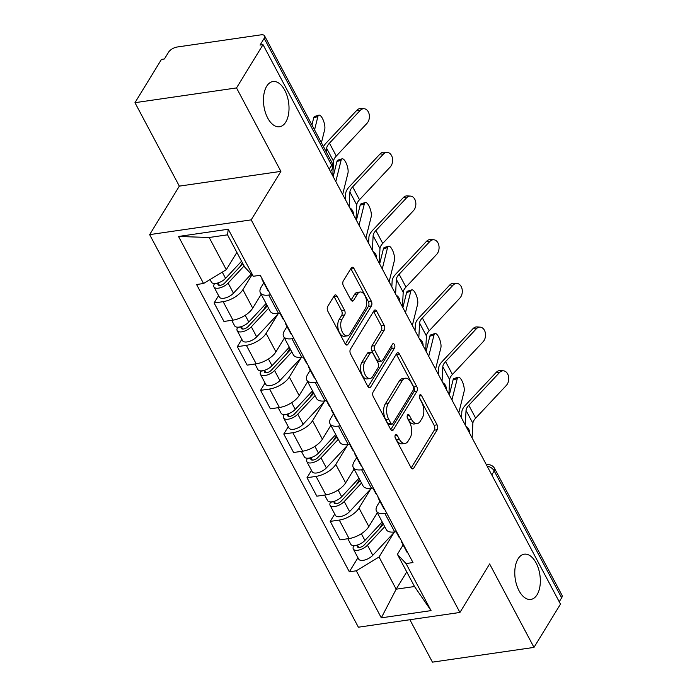 <?xml version="1.0" encoding="UTF-8"?>
<svg xmlns="http://www.w3.org/2000/svg" width="697" height="697" viewBox="0 0 697 697"><rect width="100%" height="100%" fill="white"/><g stroke="black" fill="none" stroke-linecap="round" stroke-linejoin="round"><path stroke-width="1.05" d="M395.33 434.928A2.457 1.342 81.7 0 0 395.434 438.343L410.96 467.548A3.502 1.917 81.7 0 0 412.772 468.881A3.502 1.917 81.7 0 0 413.73 468.166L437.254 429.735A3.502 1.917 81.7 0 0 437.097 424.856L421.572 395.652A2.457 1.342 81.7 0 0 420.3 394.72A2.457 1.342 81.7 0 0 419.629 395.216A2.457 1.342 81.7 0 0 419.742 398.64L421.746 402.422A11.222 6.125 81.7 0 1 422.243 418.043L420.282 421.249A11.222 6.125 81.7 0 1 417.224 423.549A11.222 6.125 81.7 0 1 411.43 419.28L409.418 415.499A2.457 1.342 81.7 0 0 408.146 414.567A2.457 1.342 81.7 0 0 407.484 415.072A2.457 1.342 81.7 0 0 407.588 418.496L409.601 422.269A11.222 6.125 81.7 0 1 410.089 437.899L408.128 441.096A11.222 6.125 81.7 0 1 405.07 443.405A11.222 6.125 81.7 0 1 399.276 439.136L397.264 435.355A2.457 1.342 81.7 0 0 396.001 434.423A2.457 1.342 81.7 0 0 395.33 434.928M285.77 122.071A22.862 12.485 81.7 0 0 287.129 95.942A22.862 12.485 81.7 0 0 272.954 81.523A22.862 12.485 81.7 0 0 266.707 86.228A22.862 12.485 81.7 0 0 265.348 112.348A22.862 12.485 81.7 0 0 279.523 126.767A22.862 12.485 81.7 0 0 285.77 122.071M537.082 594.733A22.862 12.485 81.7 0 0 538.45 568.604A22.862 12.485 81.7 0 0 524.275 554.185A22.862 12.485 81.7 0 0 518.028 558.889A22.862 12.485 81.7 0 0 516.66 585.01A22.862 12.485 81.7 0 0 530.844 599.429A22.862 12.485 81.7 0 0 537.082 594.733M337.095 296.242A3.502 1.917 81.7 0 0 335.283 294.909A3.502 1.917 81.7 0 0 334.325 295.633L327.729 306.41A3.502 1.917 81.7 0 0 327.878 311.298L345.128 343.726A3.502 1.917 81.7 0 0 346.94 345.059A3.502 1.917 81.7 0 0 347.89 344.344L371.414 305.913A3.502 1.917 81.7 0 0 371.257 301.034L354.015 268.598A3.502 1.917 81.7 0 0 352.203 267.265A3.502 1.917 81.7 0 0 351.244 267.988L343.272 281.004A3.502 1.917 81.7 0 0 343.429 285.892L350.809 299.771A3.502 1.917 81.7 0 0 352.621 301.104A3.502 1.917 81.7 0 0 353.579 300.39L357.535 293.925A9.375 5.123 81.7 0 1 360.096 291.999A9.375 5.123 81.7 0 1 365.908 297.915A9.375 5.123 81.7 0 1 365.35 308.632L349.868 333.933A9.375 5.123 81.7 0 1 347.306 335.858A9.375 5.123 81.7 0 1 341.486 329.942A9.375 5.123 81.7 0 1 342.044 319.226L344.632 315.009A3.502 1.917 81.7 0 0 344.475 310.121L337.095 296.242L334.133 296.678A3.502 1.917 81.7 0 0 333.915 296.303M251.199 219.869L280.891 171.375L236.518 87.927L263.013 44.652L560.484 604.116L533.989 647.4L489.625 563.951L459.933 612.454L251.199 219.869L149.646 234.628L358.38 627.204L459.933 612.454M373.174 391.888A3.502 1.917 81.7 0 0 373.331 396.776L390.573 429.204A3.502 1.917 81.7 0 0 392.385 430.537A3.502 1.917 81.7 0 0 393.343 429.822L416.867 391.392A3.502 1.917 81.7 0 0 416.71 386.513L399.468 354.076A3.502 1.917 81.7 0 0 397.656 352.743A3.502 1.917 81.7 0 0 396.698 353.466L373.174 391.888M367.85 386.469L350.608 354.032A3.502 1.917 81.7 0 1 350.452 349.153L373.975 310.723A3.502 1.917 81.7 0 1 374.934 310.008A3.502 1.917 81.7 0 1 376.737 311.341L384.125 325.22A3.502 1.917 81.7 0 1 384.274 330.099L374.733 345.686A3.502 1.917 81.7 0 0 374.89 350.574L379.787 359.774A3.502 1.917 81.7 0 0 381.599 361.116A3.502 1.917 81.7 0 0 382.557 360.393L392.489 344.17A2.457 1.342 81.7 0 1 393.16 343.665A2.457 1.342 81.7 0 1 394.676 345.207A2.457 1.342 81.7 0 1 394.537 348.012L370.621 387.079A3.502 1.917 81.7 0 1 369.663 387.802A3.502 1.917 81.7 0 1 367.85 386.469M236.518 87.927L134.965 102.686L161.46 59.402L164.414 58.975L168.543 52.231A7.144 3.285 -28 0 1 177.125 47.021L260.922 34.85A7.144 3.285 -28 0 1 264.564 35.843L332.007 162.689A7.144 3.285 152 0 1 331.624 165.189L264.18 38.344A7.144 3.285 -28 0 0 264.564 35.843M409.88 619.72L432.436 662.15L533.989 647.4M134.965 102.686L179.329 186.125L149.646 234.628M263.013 44.652L260.051 45.078L264.18 38.344M491.786 474.91L494.208 470.963A7.144 3.285 152 0 0 494.591 468.462L562.035 595.308A7.144 3.285 152 0 1 561.651 597.808L494.208 470.963A7.144 5.001 -148.5 0 0 487.159 466.215M559.229 601.755L561.651 597.808M386.739 513.175L384.866 513.454A16.432 7.554 152 0 1 376.485 511.162L386.312 529.642A16.432 7.554 -28 0 0 394.694 531.933L396.567 531.654M370.743 488.937L359.016 508.087A16.432 7.554 152 0 1 339.273 520.075L349.092 538.554A16.432 7.554 -28 0 0 368.844 526.575L377.321 512.722M349.092 538.554L340.066 539.87L330.239 521.382L334.726 514.064M376.485 511.162A16.432 7.554 152 0 1 377.373 505.421L379.917 501.274M339.273 520.075L330.239 521.382M363.512 469.499L361.638 469.769A16.432 7.554 152 0 1 353.257 467.478L363.085 485.957A16.432 7.554 -28 0 0 371.466 488.248L373.339 487.978M311.498 470.379L307.011 477.706L316.839 496.186L325.874 494.87A16.432 7.554 -28 0 0 345.616 482.89L354.093 469.037M353.257 467.478A16.432 7.554 152 0 1 354.146 461.745L356.69 457.589M347.515 445.252L335.788 464.411A16.432 7.554 152 0 1 316.046 476.391L307.011 477.706M340.284 425.815L338.411 426.085A16.432 7.554 152 0 1 330.029 423.793L339.857 442.273A16.432 7.554 -28 0 0 348.239 444.564L350.112 444.294M288.27 426.695L283.784 434.022L293.611 452.501L302.646 451.194A16.432 7.554 -28 0 0 322.389 439.206L330.866 425.362M330.029 423.793A16.432 7.554 152 0 1 330.918 418.061L333.462 413.905M324.288 401.577L312.561 420.727A16.432 7.554 152 0 1 292.818 432.706L283.784 434.022M317.057 382.13L315.192 382.4A16.432 7.554 152 0 1 306.811 380.109L316.63 398.597A16.432 7.554 -28 0 0 325.011 400.888L326.884 400.609M265.043 383.01L260.565 390.337L270.384 408.817L279.419 407.51A16.432 7.554 -28 0 0 299.161 395.521L307.638 381.677M306.811 380.109A16.432 7.554 152 0 1 307.691 374.376L310.235 370.22M301.06 357.892L289.333 377.042A16.432 7.554 152 0 1 269.591 389.031L260.565 390.337M293.838 338.446L291.965 338.725A16.432 7.554 152 0 1 283.583 336.433L293.411 354.912A16.432 7.554 -28 0 0 301.792 357.204L303.657 356.934M241.815 339.334L237.337 346.662L247.165 365.141L256.191 363.825A16.432 7.554 -28 0 0 275.934 351.846L284.411 337.993M283.583 336.433A16.432 7.554 152 0 1 284.463 330.692L287.007 326.544M277.833 314.208L266.106 333.366A16.432 7.554 152 0 1 246.363 345.346L237.337 346.662M270.61 294.77L268.737 295.04A16.432 7.554 152 0 1 260.356 292.749L270.183 311.228A16.432 7.554 -28 0 0 278.565 313.519L280.438 313.249M218.597 295.65L214.11 302.977L223.937 321.456L232.964 320.141A16.432 7.554 -28 0 0 252.706 308.161L261.183 294.317M260.356 292.749A16.432 7.554 152 0 1 261.244 287.016L263.78 282.86M251.957 274.862L242.887 289.682A16.432 7.554 152 0 1 223.136 301.662L214.11 302.977M393.962 532.621L379.046 556.99L396.166 589.192L414.523 586.525L397.403 554.324L403.136 544.949M406.752 571.906L396.166 589.192L381.311 617.838L356.298 570.799L379.046 556.99M397.403 554.324L406.037 563.568L431.051 610.616L381.311 617.838M203.541 283.505L178.528 236.466L228.267 229.235L253.281 276.282L244.647 267.029L227.527 234.828L209.17 237.494L226.29 269.695L203.541 283.505L196.58 284.515L349.336 571.81L356.298 570.799M406.037 563.568L412.999 562.557L260.242 275.271L253.281 276.282M280.891 171.375L179.329 186.125M226.29 269.695L236.875 252.41M357.953 557.739L349.336 571.81M431.051 610.616L414.523 586.525M227.527 234.828L228.267 229.235M209.17 237.494L178.528 236.466M395.042 437.185L396.314 439.563A11.222 6.125 81.7 0 0 402.108 443.832L405.07 443.405M417.224 423.549L414.262 423.985A11.222 6.125 81.7 0 1 408.468 419.716L407.196 417.329M411.186 467.914L434.292 430.171A3.502 1.917 81.7 0 0 434.135 425.283L419.35 397.473M390.799 429.579L413.905 391.827A3.502 1.917 81.7 0 0 413.748 386.94L396.506 354.512A3.502 1.917 81.7 0 0 396.288 354.137M390.799 423.192A2.457 1.342 81.7 0 0 392.062 424.125A2.457 1.342 81.7 0 0 392.733 423.628L413.382 389.893A2.457 1.342 81.7 0 0 413.277 386.478L411.152 382.487A11.222 6.125 81.7 0 0 405.358 378.218A11.222 6.125 81.7 0 0 402.3 380.527L388.185 403.58A11.222 6.125 81.7 0 0 388.682 419.211L390.799 423.192L387.837 423.628A2.457 1.342 81.7 0 0 389.1 424.56L392.062 424.125M405.358 378.218L402.396 378.654A11.222 6.125 81.7 0 0 399.337 380.954L402.3 380.527M387.837 423.628L385.72 419.638A11.222 6.125 81.7 0 1 385.223 404.016L399.337 380.954M381.599 361.116L378.637 361.543A3.502 1.917 81.7 0 1 376.824 360.21L371.928 351A3.502 1.917 81.7 0 1 371.78 346.113L381.311 330.535A3.502 1.917 81.7 0 0 381.163 325.647L373.784 311.768A3.502 1.917 81.7 0 0 373.557 311.402M368.068 386.835L391.575 348.448A2.457 1.342 81.7 0 0 391.67 345.503M364.836 361.856A9.375 5.123 81.7 0 0 364.278 372.573A9.375 5.123 81.7 0 0 370.098 378.488A9.375 5.123 81.7 0 0 372.66 376.563L378.114 367.65A3.502 1.917 81.7 0 0 377.957 362.762L373.061 353.562A3.502 1.917 81.7 0 0 371.248 352.22A3.502 1.917 81.7 0 0 370.29 352.943L364.836 361.856L361.874 362.283A9.375 5.123 81.7 0 0 361.316 373.008A9.375 5.123 81.7 0 0 367.136 378.924L370.098 378.488M371.248 352.22L368.286 352.656A3.502 1.917 81.7 0 0 367.336 353.379L370.29 352.943M361.874 362.283L367.336 353.379M347.306 335.858L344.344 336.285A9.375 5.123 81.7 0 1 338.524 330.369A9.375 5.123 81.7 0 1 339.09 319.653L341.669 315.436A3.502 1.917 81.7 0 0 341.513 310.557L334.133 296.678M360.096 291.999L357.134 292.426A9.375 5.123 81.7 0 0 354.573 294.361L357.535 293.925M351.035 300.137L354.573 294.361M345.346 344.1L368.452 306.349A3.502 1.917 81.7 0 0 368.304 301.461L351.053 269.033A3.502 1.917 81.7 0 0 350.835 268.659M453.067 379.926A8.216 2.788 -107.2 0 1 454.061 378.523L458.225 377.225A8.216 2.788 72.8 0 0 457.241 378.628L453.067 379.926L449.312 395.033M458.792 412.851L464.089 391.514A8.216 2.788 72.8 0 0 462.625 382.287A8.216 2.788 72.8 0 0 458.225 377.225M382.209 521.922L364.923 540.445A8.93 4.104 152 0 1 356.847 545.167A8.93 4.104 152 0 1 350.774 544.244L347.847 538.737M383.489 524.327L364.191 545.002A4.287 1.969 152 0 1 360.323 547.267A4.287 1.969 152 0 1 357.404 546.823A4.287 1.969 152 0 1 357.631 545.324L357.456 544.993M382.81 523.046L379.229 528.892M384.735 526.679L367.45 545.202A8.93 4.104 152 0 1 359.382 549.933A8.93 4.104 152 0 1 353.301 549.001A8.93 4.104 152 0 1 353.788 545.89L353.623 545.585M394.598 531.942L372.817 555.282A8.93 4.104 152 0 1 364.74 560.013A8.93 4.104 152 0 1 358.667 559.081L353.301 549.001M358.772 547.467L357.631 545.324L353.788 545.89M451.944 399.973L457.241 378.628M472.13 437.943L472.88 423.323A13.217 6.081 152 0 1 475.65 418.148L506.31 385.458A8.216 5.864 93.8 0 0 508.557 376.519A8.216 5.864 93.8 0 0 503.434 370.83A8.216 5.864 93.8 0 0 499.461 372.581L496.22 372.364A8.216 5.864 -86.2 0 1 500.185 370.612L503.434 370.83M401.359 540.672A8.93 4.104 -28 0 0 401.568 541.996A8.93 4.104 -28 0 0 402.544 542.911M401.568 541.996L406.926 552.076A8.93 4.104 -28 0 0 407.902 552.991M396.105 531.724L399.032 537.23A8.93 4.104 -28 0 0 400.017 538.145M465.282 425.065L466.032 410.437A13.217 6.081 152 0 1 468.802 405.271L499.461 372.581M461.51 417.965L461.815 412.04A17.861 8.216 152 0 1 465.552 405.053L496.22 372.364M429.84 336.242A8.216 2.788 -107.2 0 1 430.833 334.839L435.006 333.541A8.216 2.788 72.8 0 0 434.013 334.952L429.84 336.242L426.094 351.358M435.564 369.175L440.861 347.829A8.216 2.788 72.8 0 0 439.398 338.611A8.216 2.788 72.8 0 0 435.006 333.541M358.981 478.238L341.696 496.761A8.93 4.104 152 0 1 333.628 501.491A8.93 4.104 152 0 1 327.546 500.559L324.619 495.053M360.262 480.642L340.972 501.317A4.287 1.969 152 0 1 337.095 503.591A4.287 1.969 152 0 1 334.177 503.138A4.287 1.969 152 0 1 334.412 501.648L334.229 501.309M359.582 479.362L356.001 485.208M361.516 483.004L344.231 501.526A8.93 4.104 152 0 1 336.154 506.249A8.93 4.104 152 0 1 330.082 505.325A8.93 4.104 152 0 1 330.561 502.206L330.404 501.901M371.37 488.266L349.589 511.607A8.93 4.104 152 0 1 341.513 516.329A8.93 4.104 152 0 1 335.44 515.405L330.082 505.325M335.545 503.783L334.412 501.648L330.561 502.206M428.716 356.289L434.013 334.952M406.612 292.566A8.216 2.788 -107.2 0 1 407.606 291.154L411.779 289.865A8.216 2.788 72.8 0 0 410.786 291.268L406.612 292.566L402.866 307.673M412.336 325.49L417.634 304.145A8.216 2.788 72.8 0 0 416.17 294.927A8.216 2.788 72.8 0 0 411.779 289.865M335.754 434.553L318.468 453.085A8.93 4.104 152 0 1 310.4 457.807A8.93 4.104 152 0 1 304.319 456.883L301.392 451.368M337.034 436.967L317.745 457.633A4.287 1.969 152 0 1 313.868 459.907A4.287 1.969 152 0 1 310.949 459.462A4.287 1.969 152 0 1 311.184 457.964L311.001 457.633M336.355 435.677L332.774 441.532M338.289 439.319L321.003 457.842A8.93 4.104 152 0 1 312.927 462.564A8.93 4.104 152 0 1 306.854 461.641A8.93 4.104 152 0 1 307.333 458.521L307.177 458.225M348.143 444.581L326.362 467.922A8.93 4.104 152 0 1 318.285 472.644A8.93 4.104 152 0 1 312.212 471.721L306.854 461.641M312.317 460.107L311.184 457.964L307.333 458.521M405.488 312.613L410.786 291.268M448.903 394.258L449.652 379.638A13.217 6.081 152 0 1 452.423 374.463L483.091 341.783A8.216 5.864 93.8 0 0 485.33 332.835A8.216 5.864 93.8 0 0 480.207 327.146A8.216 5.864 93.8 0 0 476.234 328.897L472.993 328.688A8.216 5.864 -86.2 0 1 476.966 326.928L480.207 327.146M378.131 496.987A8.93 4.104 -28 0 0 378.34 498.311A8.93 4.104 -28 0 0 379.316 499.226M378.34 498.311L383.698 508.392A8.93 4.104 -28 0 0 384.683 509.307M372.878 488.039L375.805 493.554A8.93 4.104 -28 0 0 376.789 494.461M442.055 381.381L442.804 366.753A13.217 6.081 152 0 1 445.575 361.586L476.234 328.897M438.282 374.289L438.587 368.356A17.861 8.216 152 0 1 442.325 361.368L472.993 328.688M425.675 350.574L426.425 335.954A13.217 6.081 152 0 1 429.195 330.787L459.863 298.098A8.216 5.864 93.8 0 0 462.102 289.15A8.216 5.864 93.8 0 0 456.979 283.461A8.216 5.864 93.8 0 0 453.015 285.221L449.765 285.003A8.216 5.864 -86.2 0 1 453.738 283.243L456.979 283.461M354.904 453.303A8.93 4.104 -28 0 0 355.113 454.627A8.93 4.104 -28 0 0 356.097 455.542M355.113 454.627L360.471 464.707A8.93 4.104 -28 0 0 361.455 465.622M349.65 444.364L352.586 449.87A8.93 4.104 -28 0 0 353.562 450.785M418.827 337.697L419.577 323.077A13.217 6.081 152 0 1 422.347 317.902L453.015 285.221M415.055 330.605L415.36 324.671A17.861 8.216 152 0 1 419.097 317.684L449.765 285.003M383.385 248.881A8.216 2.788 -107.2 0 1 384.378 247.479L388.551 246.18A8.216 2.788 72.8 0 0 387.558 247.583L383.385 248.881L379.638 263.989M389.109 281.806L394.406 260.469A8.216 2.788 72.8 0 0 392.942 251.242A8.216 2.788 72.8 0 0 388.551 246.18M312.526 390.878L295.24 409.4A8.93 4.104 152 0 1 287.173 414.123A8.93 4.104 152 0 1 281.091 413.199L278.164 407.693M313.807 393.282L294.517 413.957A4.287 1.969 152 0 1 290.64 416.222A4.287 1.969 152 0 1 287.722 415.778A4.287 1.969 152 0 1 287.957 414.279L287.783 413.948M313.127 392.002L309.546 397.848M315.061 395.635L297.776 414.157A8.93 4.104 152 0 1 289.699 418.888A8.93 4.104 152 0 1 283.627 417.956A8.93 4.104 152 0 1 284.106 414.837L283.949 414.541M324.915 400.897L303.134 424.238A8.93 4.104 152 0 1 295.066 428.969A8.93 4.104 152 0 1 288.985 428.036L283.627 417.956M289.098 416.423L287.957 414.279L284.106 414.837M382.261 268.929L387.558 247.583M360.166 205.197A8.216 2.788 -107.2 0 1 361.151 203.794L365.324 202.496A8.216 2.788 72.8 0 0 364.331 203.907L360.166 205.197L356.411 220.313M365.881 238.13L371.187 216.784A8.216 2.788 72.8 0 0 369.715 207.567A8.216 2.788 72.8 0 0 365.324 202.496M289.307 347.193L272.022 365.716A8.93 4.104 152 0 1 263.945 370.447A8.93 4.104 152 0 1 257.873 369.515L254.936 364.008M290.579 349.598L271.29 370.273A4.287 1.969 152 0 1 267.413 372.538A4.287 1.969 152 0 1 264.503 372.093A4.287 1.969 152 0 1 264.729 370.604L264.555 370.264M289.9 348.317L286.319 354.163M291.834 351.95L274.548 370.482A8.93 4.104 152 0 1 266.481 375.204A8.93 4.104 152 0 1 260.399 374.272A8.93 4.104 152 0 1 260.878 371.161L260.722 370.856M301.688 357.212L279.906 380.562A8.93 4.104 152 0 1 271.839 385.284A8.93 4.104 152 0 1 265.757 384.352L260.399 374.272M265.871 372.738L264.729 370.604L260.878 371.161M359.033 225.244L364.331 203.907M336.939 161.512A8.216 2.788 -107.2 0 1 337.923 160.11L342.096 158.82A8.216 2.788 72.8 0 0 341.112 160.223L336.939 161.512L333.183 176.629M342.663 194.446L347.96 173.1A8.216 2.788 72.8 0 0 346.496 163.882A8.216 2.788 72.8 0 0 342.096 158.82M266.08 303.509L248.794 322.031A8.93 4.104 152 0 1 240.718 326.762A8.93 4.104 152 0 1 234.645 325.83L231.718 320.324M267.36 305.913L248.062 326.588A4.287 1.969 152 0 1 244.194 328.862A4.287 1.969 152 0 1 241.275 328.418A4.287 1.969 152 0 1 241.502 326.919L241.328 326.588M266.672 304.633L263.091 310.487M268.606 308.274L251.321 326.797A8.93 4.104 152 0 1 243.253 331.519A8.93 4.104 152 0 1 237.172 330.596A8.93 4.104 152 0 1 237.651 327.477L237.494 327.181M278.46 313.537L256.679 336.878A8.93 4.104 152 0 1 248.611 341.6A8.93 4.104 152 0 1 242.53 340.676L237.172 330.596M242.643 329.062L241.502 326.919L237.651 327.477M335.806 181.56L341.112 160.223M402.448 306.898L403.206 292.27A13.217 6.081 152 0 1 405.968 287.103L436.636 254.414A8.216 5.864 93.8 0 0 438.875 245.475A8.216 5.864 93.8 0 0 433.761 239.777A8.216 5.864 93.8 0 0 429.788 241.537L426.538 241.319A8.216 5.864 -86.2 0 1 430.511 239.568L433.761 239.777M331.676 409.618A8.93 4.104 -28 0 0 331.885 410.942A8.93 4.104 -28 0 0 332.87 411.857M331.885 410.942L337.243 421.023A8.93 4.104 -28 0 0 338.228 421.938M326.431 400.679L329.359 406.185A8.93 4.104 -28 0 0 330.334 407.1M395.6 294.012L396.358 279.392A13.217 6.081 152 0 1 399.12 274.226L429.788 241.537M391.827 286.92L392.132 280.996A17.861 8.216 152 0 1 395.87 274.008L426.538 241.319M379.22 263.213L379.978 248.594A13.217 6.081 152 0 1 382.74 243.419L413.408 210.738A8.216 5.864 93.8 0 0 415.656 201.79A8.216 5.864 93.8 0 0 410.533 196.101A8.216 5.864 93.8 0 0 406.56 197.852L403.31 197.634A8.216 5.864 -86.2 0 1 407.283 195.883L410.533 196.101M308.449 365.942A8.93 4.104 -28 0 0 308.658 367.267A8.93 4.104 -28 0 0 309.642 368.182M308.658 367.267L314.025 377.347A8.93 4.104 -28 0 0 315 378.262M303.204 356.995L306.131 362.501A8.93 4.104 -28 0 0 307.107 363.416M372.372 250.336L373.13 235.708A13.217 6.081 152 0 1 375.892 230.541L406.56 197.852M368.608 243.244L368.913 237.311A17.861 8.216 152 0 1 372.651 230.324L403.31 197.634M356.001 219.529L356.751 204.909A13.217 6.081 152 0 1 359.513 199.734L390.181 167.053A8.216 5.864 93.8 0 0 392.428 158.106A8.216 5.864 93.8 0 0 387.305 152.416A8.216 5.864 93.8 0 0 383.333 154.176L380.083 153.959A8.216 5.864 -86.2 0 1 384.056 152.199L387.305 152.416M285.221 322.258A8.93 4.104 -28 0 0 285.439 323.582A8.93 4.104 -28 0 0 286.415 324.497M285.439 323.582L290.797 333.663A8.93 4.104 -28 0 0 291.773 334.577M279.976 313.319L282.904 318.825A8.93 4.104 -28 0 0 283.888 319.74M349.153 206.652L349.903 192.032A13.217 6.081 152 0 1 352.665 186.857L383.333 154.176M345.381 199.56L345.686 193.627A17.861 8.216 152 0 1 349.424 186.639L380.083 153.959M313.711 117.837A8.216 2.788 -107.2 0 1 314.704 116.425L318.869 115.136A8.216 2.788 72.8 0 0 317.884 116.538L313.711 117.837L311.942 124.955M321.413 142.772L324.732 129.424A8.216 2.788 72.8 0 0 323.269 120.198A8.216 2.788 72.8 0 0 318.869 115.136M241.554 261.218L225.567 278.356A8.93 4.104 152 0 1 217.49 283.078A8.93 4.104 152 0 1 211.418 282.154L210.041 279.558M242.835 263.623L224.835 282.912A4.287 1.969 152 0 1 220.966 285.178A4.287 1.969 152 0 1 218.048 284.733A4.287 1.969 152 0 1 218.274 283.235L218.1 282.904M242.356 262.734L239.873 266.803M244.089 265.975L228.093 283.113A8.93 4.104 152 0 1 220.025 287.835A8.93 4.104 152 0 1 213.944 286.911A8.93 4.104 152 0 1 214.432 283.792L214.267 283.496M251.26 274.113L233.46 293.193A8.93 4.104 152 0 1 225.384 297.924A8.93 4.104 152 0 1 219.311 296.992L213.944 286.911M219.416 285.378L218.274 283.235L214.432 283.792M314.565 129.886L317.884 116.538M332.774 175.853L333.523 161.225A13.217 6.081 152 0 1 336.294 156.058L366.953 123.369A8.216 5.864 93.8 0 0 369.201 114.421A8.216 5.864 93.8 0 0 364.078 108.732A8.216 5.864 93.8 0 0 360.105 110.492L356.864 110.274A8.216 5.864 -86.2 0 1 360.828 108.514L364.078 108.732M262.002 278.573A8.93 4.104 -28 0 0 262.211 279.898A8.93 4.104 -28 0 0 263.187 280.813M262.211 279.898L267.57 289.978A8.93 4.104 -28 0 0 268.545 290.893M259.798 275.332A8.93 4.104 -28 0 0 260.661 276.056M326.475 152.277L326.675 148.348A13.217 6.081 152 0 1 329.446 143.173L360.105 110.492M323.478 146.649A17.861 8.216 152 0 1 326.196 142.955L356.864 110.274M246.363 345.346L256.191 363.825M269.591 389.031L279.419 407.51M292.818 432.706L302.646 451.194M316.046 476.391L325.874 494.87M223.136 301.662L232.964 320.141M242.887 289.682L252.706 308.161M266.106 333.366L275.934 351.846M291.965 338.725L301.792 357.204M289.333 377.042L299.161 395.521M315.192 382.4L325.011 400.888M312.561 420.727L322.389 439.206M338.411 426.085L348.239 444.564M335.788 464.411L345.616 482.89M361.638 469.769L371.466 488.248M359.016 508.087L368.844 526.575M384.866 513.454L394.694 531.933M268.737 295.04L278.565 313.519M329.202 169.136L331.624 165.189A7.144 5.001 -148.5 0 1 331.798 169.772A7.144 7.144 0 0 0 332.007 162.689M486.445 464.873L487.255 464.751A7.144 3.903 81.7 0 0 486.515 465.004M396.314 439.563L399.276 439.136M407.196 415.821L409.418 415.499M408.468 419.716L411.43 419.28M419.35 395.974L421.572 395.652M434.135 425.283L437.097 424.856M434.292 430.171L437.254 429.735M411.648 468.462L413.73 468.166M395.051 435.677L397.264 435.355M396.506 354.512L399.468 354.076M413.748 386.94L416.71 386.513M413.905 391.827L416.867 391.392M391.261 430.119L393.343 429.822M385.223 404.016L388.185 403.58M385.72 419.638L388.682 419.211M373.784 311.768L376.737 311.341M381.163 325.647L384.125 325.22M381.311 330.535L384.274 330.099M371.78 346.113L374.733 345.686M371.928 351L374.89 350.574M376.824 360.21L379.787 359.774M391.575 348.448L394.537 348.012M368.539 387.384L370.621 387.079M341.513 310.557L344.475 310.121M341.669 315.436L344.632 315.009M339.09 319.653L342.044 319.226M351.497 300.686L353.579 300.39M351.053 269.033L354.015 268.598M368.304 301.461L371.257 301.034M368.452 306.349L371.414 305.913M345.817 344.64L347.89 344.344M364.923 540.445L361.342 533.71M372.817 555.282L367.45 545.202M466.032 410.437L472.88 423.323M468.802 405.271L475.65 418.148M341.696 496.761L338.115 490.026M349.589 511.607L344.231 501.526M318.468 453.085L314.887 446.35M326.362 467.922L321.003 457.842M442.804 366.753L449.652 379.638M445.575 361.586L452.423 374.463M419.577 323.077L426.425 335.954M422.347 317.902L429.195 330.787M295.24 409.4L291.66 402.666M303.134 424.238L297.776 414.157M272.022 365.716L268.441 358.981M279.906 380.562L274.548 370.482M248.794 322.031L245.213 315.305M256.679 336.878L251.321 326.797M396.358 279.392L403.206 292.27M399.12 274.226L405.968 287.103M373.13 235.708L379.978 248.594M375.892 230.541L382.74 243.419M349.903 192.032L356.751 204.909M352.665 186.857L359.513 199.734M225.567 278.356L222.265 272.144M233.46 293.193L228.093 283.113M326.675 148.348L333.523 161.225M329.446 143.173L336.294 156.058M469.517 433.029A7.144 7.144 0 0 0 465.927 426.276M446.289 389.353A7.144 7.144 0 0 0 442.7 382.592M423.07 345.668A7.144 7.144 0 0 0 419.472 338.916M399.843 301.984A7.144 7.144 0 0 0 396.245 295.232M376.615 258.308A7.144 7.144 0 0 0 373.026 251.547M353.388 214.624A7.144 7.144 0 0 0 349.798 207.872M330.587 171.741L331.798 169.772M494.591 468.462A7.144 7.144 0 0 0 487.255 464.751"/></g></svg>
